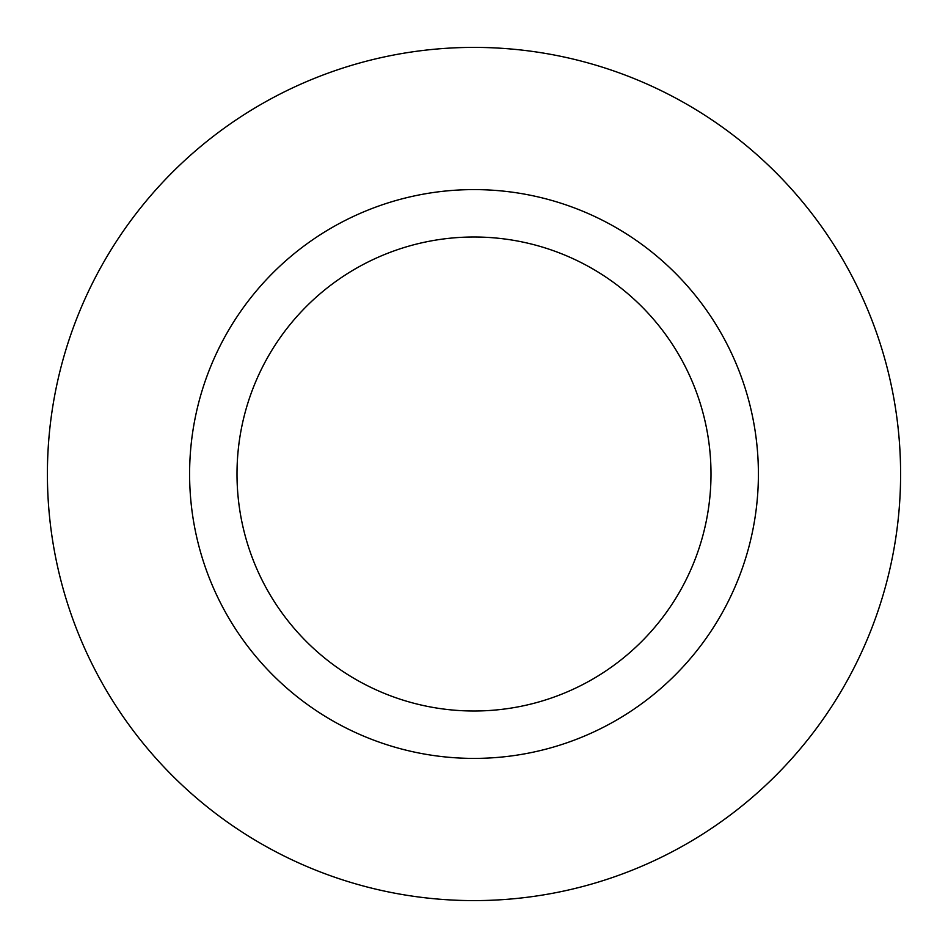 <?xml version="1.0" encoding="UTF-8"?>
<svg xmlns="http://www.w3.org/2000/svg" width="948" height="948" viewBox="0 0 948 948"><rect width="100%" height="100%" fill="white"/><g stroke="black" fill="none" stroke-linecap="round" stroke-linejoin="round"><path stroke-width="1.42" d="M758.4 474A284.4 284.4 0 0 1 474 758.4A284.4 284.4 0 0 1 189.6 474A284.4 284.4 0 0 1 474 189.6A284.4 284.4 0 0 1 758.4 474M237 474A237 237 0 0 0 474 711A237 237 0 0 0 711 474A237 237 0 0 0 474 237A237 237 0 0 0 237 474M900.6 474A426.6 426.6 0 0 0 474 47.4A426.6 426.6 0 0 0 47.4 474A426.6 426.6 0 0 0 474 900.6A426.6 426.6 0 0 0 900.6 474"/></g></svg>

